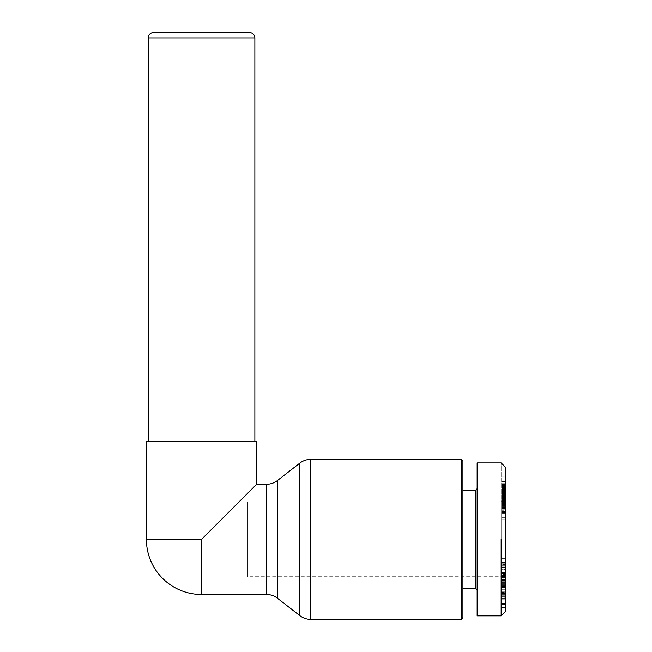 <?xml version="1.0" encoding="UTF-8"?>
<svg xmlns="http://www.w3.org/2000/svg" width="652" height="652" viewBox="0 0 652 652"><rect width="100%" height="100%" fill="white"/><g stroke="black" fill="none" stroke-linecap="round" stroke-linejoin="round"><path stroke-width="0.49" stroke-dasharray="3.26 2.44" d="M461.143 619.4L461.143 459.367M201.525 594.502L201.525 539.383L256.652 484.257M146.407 441.583L256.652 441.583M148.183 441.583L254.875 441.583L148.183 441.583M247.76 502.04L501.152 502.04L501.152 576.727L247.76 576.727L247.76 502.04L247.76 576.727M502.04 563.703L502.04 598.878L502.04 563.703M505.593 564.469L505.593 598.878L505.593 564.469L502.04 564.469M505.593 576.164L502.04 576.164M505.593 580.476L502.04 580.476M505.593 581.201L502.04 581.201M502.04 597.949L502.04 580.997L502.04 599.905L502.04 597.949L505.593 597.949L505.593 599.905L505.593 598.56L502.04 598.56M505.593 598.56L505.593 597.949M505.593 592.619L502.04 592.619M505.593 587.762L502.04 587.762M505.593 583.996L502.04 583.996M505.593 593.695L502.04 593.695M462.92 588.283L462.92 490.483L462.92 588.283M475.365 588.283L475.365 490.483M477.142 590.06L477.142 488.707L477.142 590.06M505.593 581.168L501.152 576.727L501.152 502.04L505.593 497.598L505.593 581.168L505.593 497.598M501.152 539.383C501.152 437.378 501.152 437.378 501.152 539.383L501.152 615.847M477.142 615.847L477.142 462.92M462.92 461.143L462.92 617.623M505.593 467.362L505.593 611.397M505.593 498.046L505.593 488.372L505.593 506.074L505.593 495.218L505.593 498.046L502.04 498.046L502.04 488.372L502.04 502.13L502.04 498.046L505.593 498.063M505.593 489.391L505.593 476.971L505.593 495.487L505.593 488.592L505.593 489.391L502.04 489.391L502.04 488.592L502.04 495.487L502.04 476.971L502.04 489.391M505.593 486.791L505.593 506.351L505.593 486.791L502.04 486.799L502.04 506.351L502.04 484.257L502.04 486.791L505.593 486.791M505.593 482.138L505.593 497.998L505.593 481.478L505.593 482.138L502.04 482.138L502.04 481.478L502.04 497.998L502.04 482.138M505.593 510.744L505.593 500.353L505.593 510.744L502.04 510.744L502.04 500.353L502.04 510.744M505.593 569.595L505.593 558.356L505.593 570.916L505.593 569.595L502.04 569.595L502.04 570.916L502.04 558.356L502.04 569.595M505.593 594.754L505.593 607.721L505.593 586.466L505.593 607.126L505.593 594.754L502.04 594.754L502.04 607.126L502.04 586.466L502.04 607.721L502.04 594.754M505.593 498.984L502.04 498.984M505.593 495.218L502.04 495.218L505.593 495.218M505.593 495.504L502.04 495.504M505.593 496.376L502.04 496.376M505.593 497.231L502.04 497.231L502.04 491.983L502.04 497.24L505.593 497.24L505.593 491.983L502.04 491.958L505.593 491.983L505.593 500.051L502.04 500.035L505.593 500.051L505.593 497.24M505.593 499.008L502.04 499.008M505.593 499.888L502.04 499.888M505.593 500.76L502.04 500.76M505.593 500.842L502.04 500.842M505.593 501.502L502.04 501.527M505.593 502.203L502.04 502.203M505.593 502.928L502.04 502.928M505.593 503.694L502.04 503.694M505.593 503.996L502.04 503.996M505.593 504.624L502.04 504.624M505.593 505.145L502.04 505.145M505.593 505.544L502.04 505.544M505.593 505.838L502.04 505.838M505.593 505.944L502.04 505.944M505.593 506.074L502.04 506.074M505.593 506.042L502.04 506.042M505.593 505.862L502.04 505.862M505.593 505.765L502.04 505.765M505.593 505.406L502.04 505.406M505.593 504.925L502.04 504.925M505.593 504.338L502.04 504.338M505.593 504.069L502.04 504.069M505.593 503.32L502.04 503.32M505.593 502.529L502.04 502.529M505.593 502.399L502.04 502.399M505.593 500.622L502.04 500.614M505.593 499.155L502.04 499.155M505.593 499.302L502.04 499.302M505.593 499.375L502.04 499.375M505.593 499.285L502.04 499.285M505.593 499.204L502.04 499.204M505.593 498.821L502.04 498.821M505.593 498.25L502.04 498.25M505.593 498.201L502.04 498.201M505.593 497.5L502.04 497.5M505.593 496.71L502.04 496.71M505.593 495.87L502.04 495.87M505.593 494.958L502.04 494.958M505.593 494.469L502.04 494.452M505.593 493.768L502.04 493.768M505.593 493.034L502.04 493.034M505.593 492.284L502.04 492.293M505.593 491.502L502.04 491.502L505.593 491.469M505.593 490.712L502.04 490.712L505.593 490.695M505.593 490.5L502.04 490.5M505.593 489.831L502.04 489.831M505.593 489.293L502.04 489.293L505.593 489.293M505.593 488.878L502.04 488.878M505.593 488.584L502.04 488.584L505.593 488.592M505.593 488.421L502.04 488.421M505.593 488.372L502.04 488.372L505.593 488.389M505.593 488.56L502.04 488.56M505.593 488.853L502.04 488.853M505.593 492.993L502.04 492.993M505.593 492.855L502.04 492.855L505.593 492.855M505.593 492.366L502.04 492.366L505.593 492.366M505.593 492.195L502.04 492.195M505.593 492.773L502.04 492.773M505.593 493.205L502.04 493.205M505.593 493.996L502.04 493.996M505.593 495.634L502.04 495.634L505.593 495.659M505.593 495.813L502.04 495.813M505.593 495.153L502.04 495.153M505.593 494.697L502.04 494.697M505.593 496.979L502.04 496.979M505.593 497.354L502.04 497.354L505.593 497.346M505.593 497.835L502.04 497.835M505.593 497.908L502.04 497.908M505.593 498.641L502.04 498.641M505.593 499.473L502.04 499.473M505.593 499.66L502.04 499.66M505.593 500.443L502.04 500.443M505.593 501.217L502.04 501.217M505.593 501.404L502.04 501.404M505.593 501.91L502.04 501.91M505.593 502.13L502.04 502.13L505.593 502.13M505.593 502.007L502.04 502.007M505.593 500.915L502.04 500.915L505.593 500.899M505.593 500.084L502.04 500.084M505.593 499.774L502.04 499.774M505.593 490.361L502.04 490.361M505.593 489.024L502.04 489.024M505.593 489.954L502.04 489.954M505.593 490.76L502.04 490.76M505.593 490.94L502.04 490.94M505.593 491.747L502.04 491.747L505.593 491.738M505.593 492.513L502.04 492.513L505.593 492.521M505.593 493.45L502.04 493.45M505.593 493.988L502.04 493.988M505.593 494.086L502.04 494.086M505.593 494.795L502.04 494.795M505.593 495.088L502.04 495.088M505.593 495.21L502.04 495.21L505.593 495.178M505.593 495.398L502.04 495.398M505.593 495.487L502.04 495.487L505.593 495.471M505.593 495.365L502.04 495.365M505.593 494.835L502.04 494.835M505.593 494.355L502.04 494.355M505.593 493.735L502.04 493.735M505.593 493.271L502.04 493.271M505.593 490.899L502.04 490.899M505.593 490.076L502.04 490.076M505.593 489.187L502.04 489.187M505.593 488.332L502.04 488.332M505.593 487.5L502.04 487.5M505.593 486.702L502.04 486.702M505.593 486.596L502.04 486.596L505.593 486.596M505.593 485.903L502.04 485.903M505.593 485.308L502.04 485.308M505.593 484.811L502.04 484.811M505.593 484.403L502.04 484.403M505.593 484.086L502.04 484.086M505.593 483.947L502.04 483.947M505.593 483.849L502.04 483.849L505.593 483.865M505.593 483.971L502.04 483.971M505.593 481.608L502.04 481.608M505.593 483.67L502.04 483.67M505.593 480.019L502.04 480.019M505.593 476.971L502.04 476.971M505.593 485.414L502.04 485.414M505.593 487.077L502.04 487.077M505.593 486.498L502.04 486.498L505.593 486.531M505.593 486.441L502.04 486.441M505.593 487.028L502.04 487.028M505.593 487.688L502.04 487.688M505.593 488.161L502.04 488.161M505.593 489.016L502.04 489.016M505.593 490.027L502.04 490.027M505.593 492.007L502.04 492.007M505.593 492.064L502.04 492.064M505.593 491.298L502.04 491.298M505.593 491.152L502.04 491.152M505.593 484.257L502.04 484.257M505.593 502.676L502.04 502.676M505.593 506.351L502.04 506.351L505.593 506.351M505.593 504.053L502.04 504.053M505.593 501.437L502.04 501.421M505.593 498.283L502.04 498.283M505.593 496.954L502.04 496.954M505.593 493.303L502.04 493.303M505.593 494.623L502.04 494.623M505.593 497.998L502.04 497.998M505.593 481.478L502.04 481.478M505.593 511.461L502.04 511.461L502.04 513.23L502.04 511.461L505.593 511.437M505.593 509.929L502.04 509.929M505.593 509.782L502.04 509.782M505.593 508.919L502.04 508.919L505.593 508.919M505.593 508.038L502.04 508.038M505.593 507.126L502.04 507.126L505.593 507.15M505.593 506.865L502.04 506.865M505.593 506.139L502.04 506.139M505.593 505.373L502.04 505.373M505.593 504.534L502.04 504.534M505.593 503.662L502.04 503.662M505.593 503.45L502.04 503.45M505.593 502.635L502.04 502.635M505.593 501.967L502.04 501.967M505.593 501.013L502.04 501.013M505.593 500.972L502.04 500.972M505.593 500.386L502.04 500.386L505.593 500.353M505.593 500.418L502.04 500.418M505.593 500.948L502.04 500.948M505.593 505.455L502.04 505.455M505.593 505.218L502.04 505.218M505.593 504.909L502.04 504.909L505.593 504.876M505.593 505.104L502.04 505.104M505.593 505.707L502.04 505.707M505.593 507.207L502.04 507.207M505.593 507.81L502.04 507.81M505.593 508.47L502.04 508.47M505.593 508.788L502.04 508.788M505.593 508.886L502.04 508.886M505.593 508.747L502.04 508.747M505.593 508.527L502.04 508.527M505.593 508.201L502.04 508.201M505.593 508.161L502.04 508.161M505.593 507.859L502.04 507.859M505.593 507.606L502.04 507.606M505.593 507.386L502.04 507.386M505.593 507.24L502.04 507.24M505.593 507.093L502.04 507.093L505.593 507.109M505.593 507.174L502.04 507.174M505.593 507.329L502.04 507.329M505.593 507.574L502.04 507.574M505.593 507.892L502.04 507.892M505.593 508.299L502.04 508.299M505.593 519.701L502.04 519.701M505.593 517.37L502.04 517.37M505.593 511.559L502.04 511.559M505.593 511.747L502.04 511.747M505.593 511.828L502.04 511.828M505.593 512.064L502.04 512.064L505.593 512.073M505.593 512.439L502.04 512.439M505.593 512.472L502.04 512.472M505.593 512.774L502.04 512.774M505.593 513.01L502.04 513.01M505.593 513.157L502.04 513.157L505.593 513.173M505.593 513.23L502.04 513.23L505.593 513.23M505.593 512.961L502.04 512.961M505.593 512.627L502.04 512.627M505.593 512.154L502.04 512.154M505.593 589.09L502.04 589.09M505.593 585.765L502.04 585.765M505.593 580.997L502.04 580.997L505.593 581.013M505.593 584.314L502.04 584.314M505.593 573.621L502.04 573.621M505.593 570.916L502.04 570.916M505.593 565.765L502.04 565.765M505.593 562.44L502.04 562.44M505.593 558.356L502.04 558.356M505.593 575.773L502.04 575.773M505.593 579.742L502.04 579.742M502.04 574.314L502.04 569.188L502.04 574.314L505.593 574.314L505.593 569.188L505.593 574.314M505.593 569.188L502.04 569.188M505.593 572.277L502.04 572.277M505.593 575.333L502.04 575.333M505.593 577.835L502.04 577.835L505.593 577.827M505.593 581.918L502.04 581.918M505.593 585.121L502.04 585.121M505.593 582.293L502.04 582.293M505.593 584.836L502.04 584.836M505.593 598.878L502.04 598.878M505.593 596.409L502.04 596.409M502.04 592.399L502.04 586.107L502.04 592.399L505.593 592.399L505.593 586.107L505.593 592.399M505.593 588.031L502.04 588.031M505.593 586.107L502.04 586.107M505.593 595.235L502.04 595.235M505.593 593.45L502.04 593.45M505.593 596.947L502.04 596.947M505.593 603.198L502.04 603.198M505.593 582.22L502.04 582.22M505.593 591.364L502.04 591.364M505.593 594.657L502.04 594.657M505.593 590.981L502.04 590.981M505.593 589.318L502.04 589.318M505.593 568.039L502.04 568.039M505.593 567.729L502.04 567.729M505.593 564.127L502.04 564.127M505.593 569.832L502.04 569.832M505.593 575.308L502.04 575.308M505.593 577.648L502.04 577.648M505.593 577.256L502.04 577.256M505.593 580.777L502.04 580.777M505.593 607.493L502.04 607.493M505.593 607.126L502.04 607.126M505.593 606.882L502.04 606.882M505.593 586.466L502.04 586.466M505.593 586.694L502.04 586.694M505.593 599.75L502.04 599.75M505.593 587.069L502.04 587.069M505.593 587.297L502.04 587.297M505.593 607.721L502.04 607.721M153.513 32.6L249.537 32.6M310.76 459.367L310.76 619.4M277.467 480.516L277.467 598.251M299.847 615.651L299.847 463.107M266.554 594.502L266.554 484.257M146.407 539.383L201.525 539.383M254.875 37.938L148.183 37.938M505.593 498.128L502.04 498.128M505.593 603.695L502.04 603.695M505.593 595.26L502.04 595.26M505.593 570.068L502.04 570.068M505.593 567.851L502.04 567.851M505.593 569.074L502.04 569.074M505.593 573.002L502.04 573.002M505.593 572.676L502.04 572.676M505.593 567.256L502.04 567.256M505.593 563.752L502.04 563.752M505.593 577.77L502.04 577.77M505.593 576.572L502.04 576.572M505.593 572.717L502.04 572.717M505.593 573.581L502.04 573.581M505.593 577.68L502.04 577.68M502.04 562.57L505.593 562.57M505.593 599.905L502.04 599.905M502.04 583.385L505.593 583.385M505.593 604.29L502.04 604.29M505.593 587.517L502.04 587.517M502.04 582.358L505.593 582.358M505.593 567.811L502.04 567.811M505.593 573.344L502.04 573.344M505.593 566.922L502.04 566.922M505.593 572.383L502.04 572.383M505.593 577.998L502.04 577.998"/><path stroke-width="0.98" d="M201.525 594.502A55.127 55.127 0 0 1 146.407 539.383L146.407 441.583L256.652 441.583L256.652 484.257L201.525 539.383L201.525 594.502L266.554 594.502A17.783 17.783 0 0 1 277.467 598.251L299.847 615.651A17.783 17.783 0 0 0 310.76 619.4L461.143 619.4L461.143 459.367L310.76 459.367A17.783 17.783 0 0 0 299.847 463.107L277.467 480.516A17.783 17.783 0 0 1 266.554 484.257L256.652 484.257M254.875 441.583L254.875 37.938A5.338 5.338 0 0 0 249.537 32.6L153.513 32.6A5.338 5.338 0 0 0 148.183 37.938L148.183 441.583M462.92 588.283L475.365 588.283L475.365 490.483L462.92 490.483M475.365 490.483L477.142 488.707M477.142 590.06L475.365 588.283M501.152 615.847L477.142 615.847L477.142 462.92L501.152 462.92L505.593 467.362L505.593 611.397L501.152 615.847L501.152 539.383C501.152 437.378 501.152 437.378 501.152 539.383M461.143 459.367L462.92 461.143L462.92 617.623L461.143 619.4M201.525 539.383L146.407 539.383M299.847 463.107L299.847 615.651M310.76 619.4L310.76 459.367M148.183 37.938L254.875 37.938M266.554 484.257L266.554 594.502M277.467 598.251L277.467 480.516"/></g></svg>
